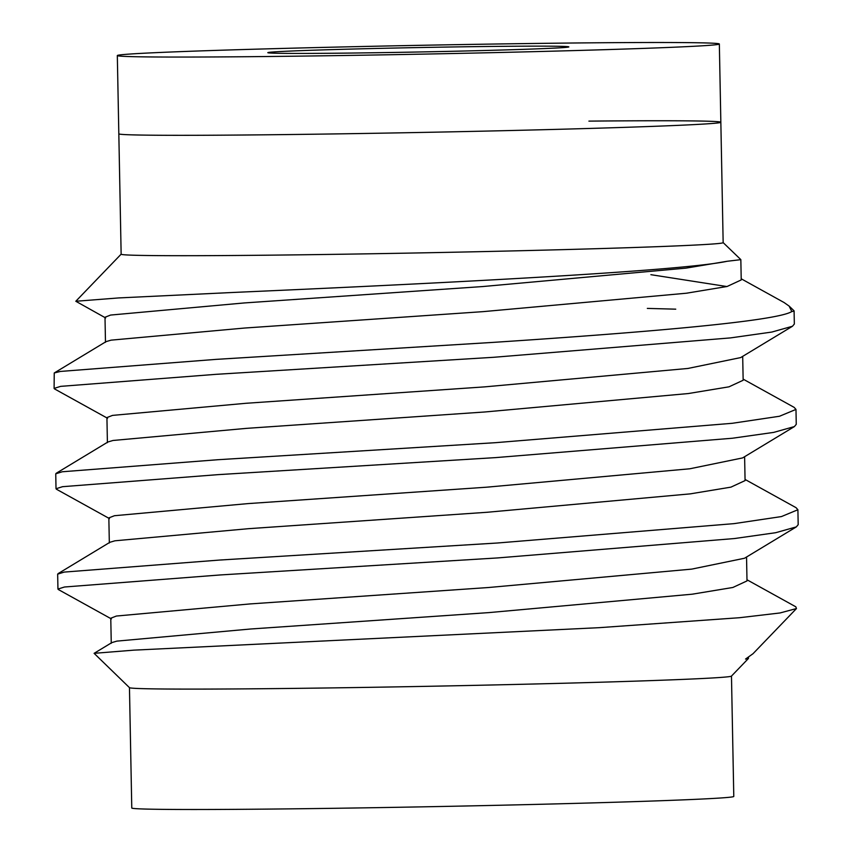 <?xml version="1.0" encoding="UTF-8"?>
<svg xmlns="http://www.w3.org/2000/svg" width="852" height="852" viewBox="0 0 852 852"><rect width="100%" height="100%" fill="white"/><g stroke="black" fill="none" stroke-linecap="round" stroke-linejoin="round"><path stroke-width="1.28" d="M117.32 55.561A301.065 4.43 178.9 0 1 277.39 48.575A301.065 4.43 178.9 0 1 587.411 42.866A301.065 4.43 178.9 0 1 719.344 44.006A301.065 4.43 178.9 0 1 559.285 50.992A301.065 4.43 178.9 0 1 249.253 56.69A301.065 4.43 178.9 0 1 117.32 55.561L118.822 133.817A301.065 4.43 -1.1 0 0 250.754 134.946A301.065 4.43 178.9 0 1 118.822 133.817L121.144 254.205A301.065 4.43 -1.1 0 0 253.065 255.334A301.065 4.43 -1.1 0 0 563.097 249.636A301.065 4.43 -1.1 0 0 723.156 242.65L720.845 122.251A301.065 4.43 -1.1 0 0 588.913 121.122M129.461 687.639L131.772 807.994A301.065 4.43 -1.1 0 0 263.694 809.134A301.065 4.43 -1.1 0 0 573.726 803.425A301.065 4.43 -1.1 0 0 733.785 796.439L731.474 676.083M746.98 579.775L795.832 606.816L796.471 608.552L780.049 612.961L739.664 617.7L599.254 627.668L133.711 650.151L94.103 653.335L129.493 687.671A301.065 4.43 -1.1 0 0 261.383 688.736A301.065 4.43 -1.1 0 0 569.456 683.091A301.065 4.43 -1.1 0 0 731.442 676.115L748.461 658.447L745.543 659.065L753.072 653.676M105.637 317.945L75.807 301.267L118.747 297.923L233.384 292.449C407.629 284.76 678.618 271.745 727.15 261.276L740.835 259.658L741.229 279.935L727.076 286.496L686.435 293.216L483.084 311.64L244.705 328.031L111.09 340.15L106.042 341.631L54.24 372.974L60.354 371.44L215.939 359.384L493.478 342.366C649.032 332.152 776.8 321.097 791.817 311.544A370.673 5.453 -1.1 0 0 794.085 310.895A370.673 5.453 -1.1 0 0 794.043 310.81L789.133 306.092L791.817 311.544M748.471 657.318L748.461 658.436M107.565 418.279L54.571 388.938L54.102 388.416L60.63 386.361L216.227 374.316L493.766 357.286L730.526 337.903L771.837 332.056L792.477 326.252L794.341 324.016L794.085 310.895M54.102 388.416L54.24 372.974M111.41 618.925L58.426 589.584L57.947 589.062L64.486 587.007L220.082 574.962L497.621 557.932L734.381 538.549L775.693 532.702L796.322 526.898L798.186 524.672L797.898 509.741L796.066 507.685L745.053 479.442M57.947 589.062L57.659 574.141L64.198 572.086L219.795 560.041L497.334 543.012L734.094 523.629L781.422 516.578L797.898 509.741M109.482 518.602L56.498 489.261L56.019 488.739L62.558 486.684L218.155 474.639L495.694 457.609L732.454 438.226L773.765 432.379L794.405 426.575L796.258 424.339L795.981 409.418L794.139 407.362L743.125 379.119M56.019 488.739L55.742 473.818L62.271 471.763L217.867 459.718L495.406 442.689L732.166 423.306L779.495 416.255L795.981 409.418M650.896 274.685L726.894 286.538M741.208 278.796L784.106 302.545L789.133 306.092M675.742 309.169L647.328 308.403M250.754 134.946A301.065 4.43 -1.1 0 0 560.786 129.248A301.065 4.43 -1.1 0 0 720.845 122.251A301.065 4.43 178.9 0 1 560.786 129.248A301.065 4.43 178.9 0 1 250.754 134.946M745.543 659.065L747.311 658.042M111.261 643.303L110.771 618.222L116.383 616.039L250.009 603.93L488.388 587.529L691.739 569.115L744.499 558.252L796.322 526.898M109.333 542.98L108.843 517.899L114.456 515.716L248.081 503.596L486.46 487.206L689.811 468.781L742.582 457.929L794.405 426.575M107.405 442.646L106.926 417.565L112.528 415.393L246.153 403.273L484.532 386.883L687.883 368.458L740.654 357.595L792.477 326.252M105.478 342.323L104.998 317.242L110.6 315.059L244.226 302.95L482.605 286.56L685.956 268.135L727.15 261.276M94.103 653.335L111.825 642.61L116.862 641.119L250.488 629.01L488.867 612.609L692.218 594.195L732.858 587.475L747.002 580.915L746.544 557.016M58.096 573.62L109.897 542.287L114.935 540.796L248.56 528.677L486.939 512.286L690.29 493.862L730.931 487.142L745.074 480.592L744.616 456.693M56.168 473.297L107.97 441.964L113.007 440.473L246.633 428.354L485.012 411.963L688.363 393.539L729.003 386.819L743.157 380.258L742.688 356.36M333.792 53.239A150.527 2.215 178.9 0 1 267.826 52.675A150.527 2.215 178.9 0 1 347.861 49.171A150.527 2.215 178.9 0 1 502.872 46.328A150.527 2.215 178.9 0 1 568.838 46.892A150.527 2.215 178.9 0 1 488.803 50.385A150.527 2.215 178.9 0 1 333.792 53.239M121.133 254.173L75.807 301.267M723.156 242.607L740.803 259.594M753.062 653.665L796.471 608.552M719.344 44.006L720.845 122.251"/></g></svg>
